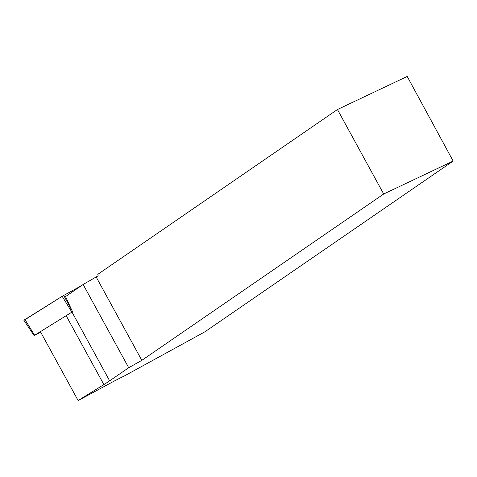 <?xml version="1.0" encoding="UTF-8"?>
<svg xmlns="http://www.w3.org/2000/svg" width="477" height="477" viewBox="0 0 477 477"><rect width="100%" height="100%" fill="white"/><g stroke="black" fill="none" stroke-linecap="round" stroke-linejoin="round"><path stroke-width="0.72" d="M72.605 311.702L34.618 335.253L40.688 332.165M34.123 335.635L23.85 320.234L62.153 296.306L81.156 285.842L62.153 296.312L24.434 320.073M453.15 161.065L383.699 194.002L141.818 360.356L128.707 367.719L83.135 284.483L98.184 275.789L97.791 274.347L337.448 109.519L407.203 76.445L453.15 161.065L204.889 331.813L124.747 375.751A31.458 2.421 -28.7 0 0 108.911 383.949L78.133 400.555L103.867 384.581L66.231 315.84M141.818 360.356L96.247 277.119M72.54 311.725L65.516 296.599L83.135 284.483M383.699 194.002L337.448 109.519M103.867 384.581A31.458 2.421 -28.7 0 0 109.638 380.831L128.707 367.719M78.133 400.555L40.497 331.819M71.878 312.125L62.153 296.306M24.893 319.441L34.618 335.253M63.679 295.424L72.105 310.789M109.638 380.831L72.003 312.095"/></g></svg>
